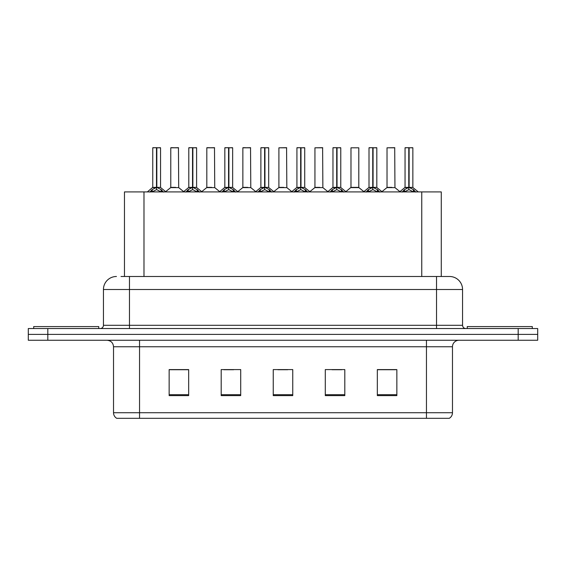 <?xml version="1.0" encoding="UTF-8"?>
<svg xmlns="http://www.w3.org/2000/svg" width="566" height="566" viewBox="0 0 566 566"><rect width="100%" height="100%" fill="white"/><g stroke="black" fill="none" stroke-linecap="round" stroke-linejoin="round"><path stroke-width="0.85" d="M124.463 276.491L124.463 191.916L441.275 191.916L441.275 276.491M452.475 412.727C452.397 415.147 451.335 417.015 449.291 418.316L426.453 418.316L426.453 412.727L452.475 412.727L452.475 346.753A6.509 6.509 0 0 1 458.984 340.251M426.453 418.316L116.709 418.316A6.509 6.509 0 0 1 113.525 412.727L113.525 346.753C113.143 342.805 110.971 340.64 107.016 340.251M47.82 328.542L537.7 328.542L537.7 334.393L28.3 334.393L28.3 340.251L47.82 340.251L47.82 334.393L28.3 334.393L28.3 328.542L47.82 328.542L47.82 334.393L537.7 334.393L537.7 340.251L47.82 340.251M396.851 395.613L396.851 369.591L377.331 369.591L377.331 395.613L396.851 395.613M344.807 395.613L344.807 369.591L325.287 369.591L325.287 395.613L344.807 395.613M188.669 395.613L188.669 369.591L169.149 369.591L169.149 395.613L188.669 395.613M240.713 395.613L240.713 369.591L221.193 369.591L221.193 395.613L240.713 395.613M292.756 395.613L292.756 369.591L273.244 369.591L273.244 395.613L292.756 395.613M414.616 418.316L151.384 418.316M377.331 369.725L395.811 369.725M386.054 369.725L377.791 369.725M223.86 369.725L233.624 369.725M187.82 369.725L179.556 369.725M169.8 369.725L188.669 369.725M331.987 369.725L341.744 369.725M277.927 369.725L287.684 369.725M121.308 276.491L444.989 276.491M121.011 276.491L129.465 276.491L129.465 289.509L103.444 289.509L103.444 325.287A3.254 3.254 0 0 1 100.189 328.542M116.454 276.491A13.011 13.011 0 0 0 103.444 289.509M449.546 276.491A13.011 13.011 0 0 1 462.556 289.509L436.535 289.509L436.535 276.491L449.347 276.491M462.556 289.509L462.556 325.287C462.755 327.261 463.837 328.351 465.811 328.542M149.856 192.072L152.226 189.575L156.485 187.417L156.485 189.688L156.605 186.716L156.832 187.417L161.091 189.575L163.461 192.072M152.756 147.811L156.492 147.684L152.756 147.811L152.756 187.367L156.485 187.417M160.56 147.811L156.832 147.811L156.832 187.367L160.56 187.367L160.56 147.811L152.884 147.684M156.832 147.811L160.433 147.684M156.485 147.811L156.485 187.367L152.756 187.367L147.33 191.916M156.824 147.684L156.832 187.417M161.091 191.931L156.832 189.688M156.485 189.688L152.855 191.485M156.492 147.684L156.485 187.367M156.605 147.684L155.36 147.684M175.665 187.367L170.656 187.622L178.7 187.622L178.453 147.684L170.776 147.811L170.776 187.367L174.852 187.367M173.38 147.684L170.904 147.684M98.76 328.542L98.76 326.589L33.698 326.589L33.698 328.542M185.903 192.072L188.266 189.575L192.532 187.417L192.532 189.688L192.645 186.716L192.872 187.417L197.131 189.575L199.501 192.072M188.796 147.811L192.539 147.684L188.796 147.811L188.796 187.367L192.532 187.417M196.607 147.811L192.872 147.811L192.872 187.367L196.607 187.367L196.607 147.811L188.924 147.684M192.872 147.811L196.473 147.684M192.532 147.811L192.532 187.367L188.796 187.367L183.37 191.916M192.865 147.684L192.872 187.417M197.131 191.931L192.872 189.688M192.532 189.688L188.895 191.485M192.539 147.684L192.532 187.367M192.645 147.684L191.4 147.684M221.943 192.072L224.306 189.575L228.572 187.417L228.572 189.688L228.685 186.716L228.912 187.417L233.178 189.575L235.541 192.072M224.836 147.811L228.579 147.684L224.836 147.811L224.836 187.367L228.572 187.417M232.647 147.811L228.912 147.811L228.912 187.367L232.647 187.367L232.647 147.811L224.971 147.684M228.912 147.811L232.513 147.684M228.572 147.811L228.572 187.367L224.844 187.367L219.417 191.916M228.905 147.684L228.912 187.417M233.178 191.931L228.912 189.688M228.572 189.688L224.935 191.485M228.579 147.684L228.572 187.367M228.685 147.684L227.44 147.684M257.983 192.072L260.353 189.575L264.612 187.417L264.612 189.688L264.725 186.716L264.952 187.417L269.218 189.575L271.581 192.072M260.884 147.811L264.619 147.684L260.884 147.811L260.884 187.367L264.612 187.417M268.687 147.811L264.952 147.811L264.952 187.367L268.687 187.367L268.687 147.811L261.011 147.684M264.952 147.811L268.56 147.684M264.612 147.811L264.612 187.367L260.884 187.367L255.457 191.916M264.952 147.684L264.952 187.417M269.218 191.931L264.952 189.688M264.612 189.688L260.976 191.485M264.619 147.684L264.612 187.367M264.725 147.684L263.48 147.684M294.023 192.072L296.393 189.575L300.652 187.417L300.652 189.688L300.772 186.716L300.999 187.417L305.258 189.575L307.628 192.072M296.924 147.811L300.659 147.684L296.924 147.811L296.924 187.367L300.652 187.417M304.727 147.811L300.999 147.811L300.999 187.367L304.727 187.367L304.727 147.811L297.051 147.684M300.999 147.811L304.6 147.684M300.652 147.811L300.652 187.367L296.924 187.367L291.497 191.916M300.992 147.684L300.999 187.417M305.258 191.931L300.999 189.688M300.652 189.688L297.023 191.485M300.659 147.684L300.652 187.367M300.772 147.684L299.527 147.684M211.705 187.367L206.696 187.622L214.74 187.622L214.493 147.684L206.816 147.811L206.816 187.367L210.892 187.367M209.42 147.684L206.951 147.684M247.745 187.367L242.743 187.622L250.788 187.622L250.533 147.684L242.856 147.811L242.856 187.367L246.932 187.367M245.46 147.684L242.991 147.684M283.792 187.367L278.783 187.622L286.828 187.622L286.58 147.684L278.904 147.811L278.904 187.367L282.972 187.367M532.302 328.542L532.302 326.589L467.24 326.589L467.24 328.542M330.07 192.072L332.433 189.575L336.699 187.417L336.699 189.688L336.812 186.716L337.039 187.417L341.298 189.575L343.668 192.072M332.964 147.811L336.706 147.684L332.964 147.811L332.964 187.367L336.699 187.417M340.774 147.811L337.039 147.811L337.039 187.367L340.774 187.367L340.774 147.811L333.091 147.684M337.039 147.811L340.64 147.684M336.699 147.811L336.699 187.367L332.964 187.367L327.537 191.916M337.032 147.684L337.039 187.417M341.298 191.931L337.039 189.688M336.699 189.688L333.063 191.485M336.706 147.684L336.699 187.367M336.812 147.684L335.567 147.684M366.11 192.072L368.473 189.575L372.739 187.417L372.739 189.688L372.853 186.716L373.079 187.417L377.345 189.575L379.708 192.072M369.004 147.811L372.746 147.684L369.004 147.811L369.004 187.367L372.739 187.417M376.815 147.811L373.079 147.811L373.079 187.367L376.815 187.367L376.815 147.811L369.138 147.684M373.079 147.811L376.68 147.684M372.739 147.811L372.739 187.367L369.011 187.367L363.584 191.916M373.072 147.684L373.079 187.417M377.345 191.931L373.079 189.688M372.739 189.688L369.103 191.485M372.746 147.684L372.739 187.367M372.853 147.684L371.607 147.684M402.15 192.072L404.52 189.575L408.779 187.417L408.779 189.688L408.893 186.716L409.119 187.417L413.385 189.575L415.748 192.072M405.051 147.811L408.786 147.684L405.051 147.811L405.051 187.367L408.779 187.417M412.855 147.811L409.119 147.811L409.119 187.367L412.855 187.367L412.855 147.811L405.178 147.684M409.119 147.811L412.727 147.684M408.779 147.811L408.779 187.367L405.051 187.367L399.624 191.916M409.119 147.684L409.119 187.417M413.385 191.931L409.119 189.688M408.779 189.688L405.15 191.485M408.786 147.684L408.779 187.367M408.893 147.684L407.647 147.684M319.832 187.367L314.823 187.622L322.868 187.622L322.62 147.684L314.944 147.811L314.944 187.367L319.019 187.367M358.794 147.811L350.984 147.811L350.984 187.367L358.794 187.367L358.794 147.811L350.984 147.811M355.873 187.367L355.059 187.367M354.719 187.367L350.984 187.367L345.876 191.662M391.913 187.367L386.911 187.622L394.955 187.622L394.707 147.684L387.024 147.811L387.024 187.367L391.099 187.367M143.983 276.491L143.983 191.916M421.755 276.491L421.755 191.916M426.453 340.251L426.453 346.753L113.525 346.753M452.475 346.753L426.453 346.753L426.453 412.727L139.547 412.727L139.547 418.316M113.525 412.727L139.547 412.727L139.547 340.251M518.18 340.251L518.18 328.542M292.756 394.707L273.244 394.707M240.713 394.707L221.193 394.707M188.669 394.707L169.149 394.707M344.807 394.707L325.287 394.707M396.851 394.707L377.331 394.707M129.465 328.542L129.465 325.287L462.556 325.287M103.444 325.287L129.465 325.287L129.465 289.509L436.535 289.509L436.535 328.542M156.06 187.622L152.636 187.622M156.832 187.367L160.56 187.367L157.256 187.622M161.091 189.575L161.091 191.916M161.777 190.162L161.777 191.916M151.539 190.162L151.539 191.916M152.226 189.575L152.226 191.916M178.58 147.811L170.776 147.811M192.1 187.622L188.676 187.622M192.872 187.367L196.6 187.367L193.296 187.622M197.131 189.575L197.131 191.916M197.817 190.162L197.817 191.916M187.579 190.162L187.579 191.916M188.266 189.575L188.266 191.916M228.14 187.622L224.723 187.622M228.912 187.367L232.64 187.367L229.343 187.622M233.178 189.575L233.178 191.916M233.857 190.162L233.857 191.916M223.627 190.162L223.627 191.916M224.306 189.575L224.306 191.916M264.188 187.622L260.763 187.622M264.952 187.367L268.687 187.367L265.383 187.622M269.218 189.575L269.218 191.916M269.904 190.162L269.904 191.916M259.667 190.162L259.667 191.916M260.353 189.575L260.353 191.916M300.228 187.622L296.803 187.622M300.999 187.367L304.727 187.367L301.423 187.622M305.258 189.575L305.258 191.916M305.944 190.162L305.944 191.916M295.707 190.162L295.707 191.916M296.393 189.575L296.393 191.916M214.627 147.811L206.816 147.811M250.667 147.811L242.856 147.811M286.707 147.811L278.904 147.811M336.268 187.622L332.843 187.622M337.039 187.367L340.767 187.367L337.463 187.622M341.298 189.575L341.298 191.916M341.984 190.162L341.984 191.916M331.747 190.162L331.747 191.916M332.433 189.575L332.433 191.916M372.308 187.622L368.89 187.622M373.079 187.367L376.815 187.367L373.51 187.622M377.345 189.575L377.345 191.916M378.024 190.162L378.024 191.916M367.794 190.162L367.794 191.916M368.473 189.575L368.473 191.916M408.355 187.622L404.931 187.622M409.119 187.367L412.855 187.367L409.551 187.622M413.385 189.575L413.385 191.916M414.071 190.162L414.071 191.916M403.834 190.162L403.834 191.916M404.52 189.575L404.52 191.916M322.747 147.811L314.944 147.811M354.889 187.367L358.908 187.622L350.863 187.622M394.835 147.811L387.024 147.811M160.68 187.622L165.987 191.916M170.656 187.622L165.668 191.662M178.7 187.622L183.688 191.662M196.72 187.622L202.027 191.916M232.768 187.622L238.067 191.916M268.808 187.622L274.114 191.916M304.848 187.622L310.154 191.916M206.696 187.622L201.708 191.662M214.74 187.622L219.728 191.662M242.743 187.622L237.755 191.662M250.788 187.622L255.775 191.662M278.783 187.622L273.795 191.662M286.828 187.622L291.815 191.662M340.888 187.622L346.194 191.916M376.935 187.622L382.234 191.916M412.975 187.622L418.281 191.916M314.823 187.622L309.835 191.662M322.868 187.622L327.856 191.662M358.908 187.622L363.896 191.662M386.911 187.622L381.923 191.662M394.955 187.622L399.943 191.662"/></g></svg>
